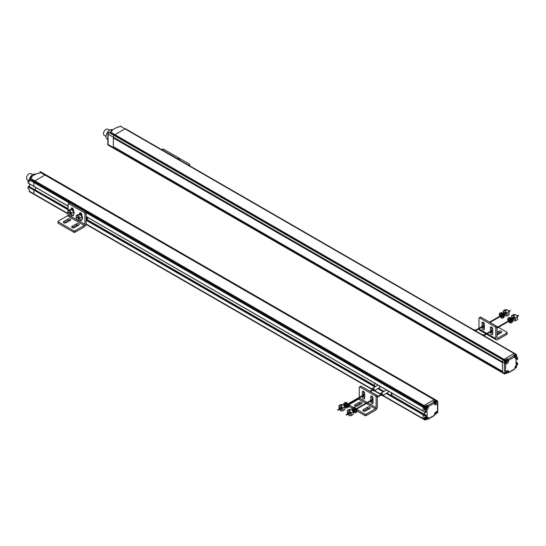 <?xml version="1.0" encoding="UTF-8"?>
<svg xmlns="http://www.w3.org/2000/svg" width="546" height="546" viewBox="0 0 546 546"><rect width="100%" height="100%" fill="white"/><g stroke="black" fill="none" stroke-linecap="round" stroke-linejoin="round"><path stroke-width="0.82" d="M35.456 187.298L35.408 189.947L35.456 187.298M68.12 208.64L29.416 186.684L68.12 209.029M68.12 209.043L34.535 189.735M29.539 191.742L34.152 194.403A1.188 0.682 -60 0 1 33.968 194.199A1.188 0.682 120 0 0 34.152 194.403L29.539 191.742A1.188 0.682 -60 0 1 29.293 191.196L29.293 189.128L28.03 188.404L28.03 186.705L33.907 190.097L33.907 193.864A1.188 0.682 120 0 0 33.968 194.199A1.188 0.682 -60 0 1 33.907 193.864L33.907 190.097L68.12 209.848M34.289 194.485L68.086 213.998L34.289 194.485M30.808 177.887A2.314 1.338 120 0 0 30.808 177.839L30.992 176.747L37.626 173.219L38.254 173.587L40.336 172.386A1.781 1.031 -60 0 1 40.868 172.215L45.762 174.863A1.781 1.031 -60 0 1 46.123 174.952A1.781 1.031 120 0 0 45.762 174.863L434.609 399.535A1.781 1.031 120 0 0 434.077 399.706A1.781 1.031 -60 0 1 434.609 399.535L434.882 399.522A1.781 1.031 -60 0 1 435.244 399.604A1.781 1.031 120 0 0 434.882 399.522L435.865 400.259A1.781 1.031 120 0 0 435.333 400.43L433.251 401.631L433.879 401.999L427.695 405.569L427.061 405.207L425.259 406.244A1.188 0.682 120 0 0 424.665 406.872L424.529 407.111A1.188 0.682 120 0 0 424.283 407.937L424.283 409.985L425.546 410.708L425.593 412.537L426.337 411.193L427.095 410.954L427.095 415.895L426.221 416.537L426.126 415.738L425.593 416.045L425.546 417.902L424.283 417.178L424.283 419.246A1.188 0.682 120 0 0 424.529 419.792L424.665 419.867A1.188 0.682 120 0 0 425.259 419.813L425.32 419.778M40.336 172.386L44.956 175.048A1.781 1.031 -60 0 1 45.482 174.877A1.781 1.031 120 0 0 45.222 174.925A1.781 1.031 120 0 0 44.956 175.048L34.883 180.863A1.188 0.682 120 0 0 34.562 181.122A1.188 0.682 120 0 0 34.289 181.49A1.188 0.682 -60 0 1 34.883 180.863L44.956 175.048L434.077 399.706L424.003 405.521A1.188 0.682 120 0 0 423.409 406.149L423.273 406.388A1.188 0.682 120 0 0 423.027 407.214A1.188 0.682 -60 0 1 423.273 406.388L423.409 406.149A1.188 0.682 -60 0 1 424.003 405.521L434.077 399.706L435.333 400.43M424.529 407.111L34.152 181.729A1.188 0.682 120 0 0 33.968 182.146A1.188 0.682 -60 0 1 34.152 181.729L29.675 178.822A1.188 0.682 -60 0 1 30.269 178.201L32.071 177.157L31.443 176.795M34.07 186.418L68.12 206.074L28.078 183.04L28.03 181.211L29.293 181.934L29.293 179.893L33.907 182.555A1.188 0.682 -60 0 1 33.968 182.146A1.188 0.682 120 0 0 33.907 182.555L33.954 186.425L33.907 182.555L69.362 203.023M423.027 410.981L423.027 407.214L423.027 410.974L86.159 216.489L423.191 411.077M423.409 419.144L382.582 395.57L423.409 419.144M424.283 419.246L423.027 418.523A1.188 0.682 120 0 0 423.273 419.062A1.188 0.682 -60 0 1 423.027 418.523L423.027 414.748L423.607 414.284L423.027 414.748L423.027 418.523L382.93 395.372M386.199 393.489L425.546 416.209M427.095 415.895L424.576 414.441L424.576 411.95L424.413 414.728L426.924 416.182M81.572 213.841L80.808 213.404L81.572 213.841M73.184 208.995L72.42 208.558L73.184 208.995M424.576 414.448L391.973 395.618M374.563 385.565L87.619 219.901M87.619 217.41L87.353 220.147L374.563 385.947L374.563 383.074M391.721 395.85L424.413 414.728M28.03 186.705L28.494 186.247L68.12 209.125M86.159 219.54L375.471 386.568M378.433 388.281L383.858 391.414M386.827 393.127L423.491 414.291M423.191 414.469L386.527 393.297M383.558 391.584L378.132 388.452M375.17 386.739L86.159 219.881M68.12 209.466L28.201 186.418M86.159 220.27L374.836 386.93M377.805 388.643L383.231 391.775M86.07 224.379L372.433 389.714L86.07 224.379M374.194 390.731L380.828 394.56L374.194 390.731M68.953 215.028A1.481 0.853 -120 0 0 69.697 215.104A1.481 0.853 -120 0 0 69.922 213.916A1.481 0.853 -120 0 0 68.953 212.606A1.481 0.853 -120 0 0 68.209 212.53A1.481 0.853 -120 0 0 67.984 213.718A1.481 0.853 -120 0 0 68.953 215.028M86.991 219.942L86.991 217.049M77.341 217.451A1.481 0.853 -120 0 0 76.604 217.376A1.481 0.853 -120 0 0 76.372 218.564A1.481 0.853 -120 0 0 77.341 219.874A1.481 0.853 -120 0 0 78.085 219.949A1.481 0.853 -120 0 0 78.31 218.755A1.481 0.853 -120 0 0 77.341 217.451M72.42 209.814L72.42 208.108M73.471 210.893L73.471 210.039A1.631 0.942 60 0 0 72.754 208.395A1.631 0.942 60 0 0 71.499 207.958A1.631 0.942 60 0 0 71.164 208.709L71.164 209.528M68.305 203.638L69.56 202.907A0.887 0.512 60 0 1 70.011 202.955L85.531 211.916A0.887 0.512 60 0 1 86.159 213.008L86.159 223.662A2.669 1.542 120 0 1 85.606 225.525A2.669 1.542 120 0 1 84.275 226.931L75.041 232.262A0.887 0.512 180 0 1 73.785 232.262L58.258 223.3A0.887 0.512 180 0 1 57.999 222.939L57.999 221.485A0.887 0.512 0 0 0 58.258 221.847L73.785 230.808A0.887 0.512 0 0 0 75.041 230.808L84.275 225.478A0.887 0.512 -60 0 0 84.719 225.013A0.887 0.512 -60 0 0 84.903 224.392L84.903 213.732A0.887 0.512 -120 0 0 84.275 212.64L68.748 203.678A0.887 0.512 -120 0 0 68.305 203.638A0.887 0.512 -120 0 0 68.12 204.047L68.12 210.647M80.808 214.653L80.808 212.954M72.297 215.54A1.631 0.942 60 0 0 73.13 215.629A1.631 0.942 60 0 0 73.471 214.885L73.471 214.865M57.999 221.485A0.887 0.512 0 0 1 58.258 221.123L67.492 215.793A0.887 0.512 120 0 0 67.936 215.322A0.887 0.512 120 0 0 68.12 214.701L68.12 214.073M80.692 220.386A1.631 0.942 60 0 0 81.525 220.475A1.631 0.942 60 0 0 81.859 219.731L81.859 219.71M81.859 215.738L81.859 214.885A1.631 0.942 60 0 0 81.149 213.24A1.631 0.942 60 0 0 79.893 212.804A1.631 0.942 60 0 0 79.552 213.554L79.552 214.366M63.93 222.816L68.018 220.454A1.631 0.942 0 0 1 70.216 220.4M72.318 227.655L76.406 225.3A1.631 0.942 0 0 1 78.604 225.239M74.515 227.6L78.713 225.177A1.631 0.942 180 0 0 79.19 224.508A1.631 0.942 180 0 0 78.187 223.642A1.631 0.942 180 0 0 76.406 223.846L72.209 226.269A1.631 0.942 180 0 0 71.731 226.931A1.631 0.942 180 0 0 72.741 227.805A1.631 0.942 180 0 0 74.515 227.6M66.127 222.754L70.325 220.331A1.631 0.942 180 0 0 70.803 219.669A1.631 0.942 180 0 0 69.792 218.796A1.631 0.942 180 0 0 68.018 219.001L63.821 221.423A1.631 0.942 180 0 0 63.343 222.092A1.631 0.942 180 0 0 64.346 222.959A1.631 0.942 180 0 0 66.127 222.754M79.341 214.462L79.368 214.448A2.634 1.522 60 0 1 80.685 214.578A2.634 1.522 60 0 1 82.378 216.81A2.634 1.522 60 0 1 82.098 218.946M76.604 217.376L77.382 216.926A1.481 0.853 60 0 1 78.126 217.001A1.481 0.853 60 0 1 79.095 218.304A1.481 0.853 60 0 1 78.863 219.499L78.085 219.949M76.119 215.718L78.126 215.534L80.132 218.031L80.132 220.707L82.098 219.567L82.098 216.892L80.091 214.401L78.085 214.578L76.119 215.718L76.474 218.837M77.273 219.826L78.126 220.884L80.132 220.707M80.132 218.031L82.098 216.892M78.126 215.534L80.091 214.401M29.102 180.59A5.337 3.085 -60 0 1 32.856 174.522A5.337 3.085 -60 0 1 35.524 174.256L35.681 174.345M29.279 180.487A2.314 1.338 120 0 0 29.293 180.48L28.03 181.211M28.078 183.04L68.12 206.156M29.586 186.391L29.586 183.906M28.61 186.234L34.487 189.626M46.294 175.095A1.781 1.031 120 0 0 46.123 174.952L436.964 400.6M40.186 172.625L40.186 171.533L41.421 172.243A1.781 1.031 -60 0 0 41.148 172.202M40.595 171.806L40.186 171.533L40.595 171.806M29.293 179.893A1.188 0.682 -60 0 1 29.539 179.061M28.897 180.706L27.3 179.784A3.563 2.054 -60 0 1 26.754 176.931A3.563 2.054 -60 0 1 29.081 173.799A3.563 2.054 -60 0 1 30.863 173.621L32.644 174.652M70.953 209.623L70.98 209.603A2.634 1.522 60 0 1 72.297 209.732A2.634 1.522 60 0 1 73.99 211.964A2.634 1.522 60 0 1 73.71 214.107M68.209 212.53L68.987 212.08A1.481 0.853 60 0 1 69.731 212.155A1.481 0.853 60 0 1 70.7 213.466A1.481 0.853 60 0 1 70.475 214.653L69.697 215.104M67.724 210.872L69.731 210.695L71.738 213.186L71.738 215.861L73.71 214.728L73.71 212.053L71.703 209.555L69.697 209.732L67.724 210.872L68.079 213.991M68.885 214.988L69.731 216.045L71.738 215.861M71.738 213.186L73.71 212.053M69.731 210.695L71.703 209.555M340.022 408.449A1.481 0.853 60 0 1 340.138 406.968A1.481 0.853 60 0 1 340.881 407.036A1.481 0.853 60 0 1 341.844 408.347A1.481 0.853 60 0 1 341.619 409.534A1.481 0.853 60 0 1 340.881 409.459A1.481 0.853 60 0 1 340.281 408.899M338.875 405.753L340.881 405.576L342.881 408.074L342.881 410.749L344.854 409.609L344.854 406.934L342.847 404.436L340.84 404.613L338.875 405.753L339.243 408.893M339.571 409.302L340.881 410.926L342.881 410.749M342.881 408.074L344.854 406.934M340.881 405.576L342.847 404.436M345.775 405.719A1.795 1.037 -120 0 0 346.533 406.449A1.795 1.037 -120 0 0 347.092 406.62M344.929 405.61A1.795 1.037 60 0 1 345.052 403.767A1.795 1.037 60 0 1 345.952 403.856A1.795 1.037 60 0 1 347.12 405.439A1.795 1.037 60 0 1 346.846 406.879A1.795 1.037 60 0 1 345.952 406.79A1.795 1.037 60 0 1 345.188 406.06M344.499 402.812L345.086 402.477A2.901 1.672 60 0 1 346.533 402.62A2.901 1.672 60 0 1 348.43 405.173A2.901 1.672 60 0 1 347.986 407.493L347.399 407.835A2.901 1.672 -120 0 0 347.843 405.507A2.901 1.672 -120 0 0 345.952 402.955A2.901 1.672 -120 0 0 344.499 402.812A2.901 1.672 -120 0 0 344.376 405.931M345.393 403.685A1.795 1.037 -120 0 0 345.516 405.275M344.635 406.381A2.901 1.672 -120 0 0 345.952 407.691A2.901 1.672 -120 0 0 347.399 407.835M348.409 413.295A1.481 0.853 60 0 1 348.525 411.807A1.481 0.853 60 0 1 349.269 411.882A1.481 0.853 60 0 1 350.239 413.192A1.481 0.853 60 0 1 350.013 414.38A1.481 0.853 60 0 1 349.269 414.305A1.481 0.853 60 0 1 348.669 413.738M347.263 410.599L349.269 410.421L351.276 412.913L351.276 415.588L353.248 414.455L353.248 411.78L351.242 409.282L349.235 409.459L347.263 410.599L347.638 413.738M347.966 414.148L349.269 415.772L351.276 415.588M351.276 412.913L353.248 411.78M349.269 410.421L351.242 409.282M354.17 410.565A1.795 1.037 -120 0 0 354.927 411.295A1.795 1.037 -120 0 0 355.48 411.466M353.323 410.455A1.795 1.037 60 0 1 353.439 408.613A1.795 1.037 60 0 1 354.34 408.701A1.795 1.037 60 0 1 355.514 410.285A1.795 1.037 60 0 1 355.234 411.718A1.795 1.037 60 0 1 354.34 411.629A1.795 1.037 60 0 1 353.583 410.906M352.893 407.657L353.474 407.316A2.901 1.672 60 0 1 354.927 407.459A2.901 1.672 60 0 1 356.818 410.019A2.901 1.672 60 0 1 356.374 412.339L355.787 412.68A2.901 1.672 -120 0 0 356.231 410.353A2.901 1.672 -120 0 0 354.34 407.801A2.901 1.672 -120 0 0 352.893 407.657A2.901 1.672 -120 0 0 352.764 410.776M353.788 408.531A1.795 1.037 -120 0 0 353.91 410.114M353.023 411.227A2.901 1.672 -120 0 0 354.34 412.537A2.901 1.672 -120 0 0 355.787 412.68M435.749 403.207L435.039 403.064L435.722 401.993L436.138 402.545L435.503 403.071M435.749 402.975L435.333 402.928M434.056 402.129A1.481 0.853 -60 0 1 434.93 401.092A1.481 0.853 -60 0 1 435.674 401.017A1.481 0.853 -60 0 1 435.824 401.153M435.749 413.868L435.039 413.718L435.722 412.646L436.138 413.206L435.503 413.725M435.749 413.629L435.333 413.581M437.755 401.972L437.257 400.819M437.216 401.078L436.411 400.293A1.781 1.031 120 0 0 436.145 400.252M434.507 403.787A2.245 1.297 -60 0 0 434.971 404.75A2.245 1.297 -60 0 0 437.503 402.846L437.639 402.184M436.466 412.94L436.582 413.001A1.781 1.031 -120 0 0 437.298 413.008A1.781 1.031 60 0 0 437.626 412.537L437.503 411.998A2.245 1.297 -60 0 0 437.209 411.704A2.245 1.297 -60 0 0 435.503 412.278A2.245 1.297 -60 0 0 434.5 414.503L434.5 415.206A0.887 0.512 60 0 1 434.316 415.608L428.125 419.185A0.887 0.512 -120 0 0 428.31 418.775L428.31 418.072L427.054 417.437M437.626 412.544L437.755 411.786M434.5 414.475L434.548 414.448A1.481 0.853 120 0 0 434.944 414.503M436.404 412.339L436.404 411.8A2.245 1.297 120 0 0 436.384 411.677M427.088 418.796L427.682 419.137A0.887 0.512 -120 0 0 428.125 419.185M423.273 419.062L424.529 419.792L423.273 419.062M427.061 405.207L427.061 406.613A2.314 1.338 120 0 1 427.047 406.777M424.283 409.985L425.525 409.268A2.314 1.338 120 0 0 425.6 409.22M434.507 403.767A1.481 0.853 120 0 0 434.541 403.787L433.879 401.999M427.695 405.569L428.323 407.343A2.314 1.338 -60 0 1 426.788 409.991L425.546 410.708M436.411 400.293L436.411 401.385A2.245 1.297 120 0 1 436.377 401.617M437.633 402.095L436.411 401.385M425.546 417.902L426.781 417.192A2.314 1.338 -60 0 1 427.839 417.13A2.314 1.338 -60 0 1 428.31 418.072M425.525 409.268L426.788 409.991M428.323 407.343L427.061 406.613M436.404 411.8L437.633 412.442M437.298 413.001L437.298 413.001A1.781 1.031 -120 0 0 437.633 412.503M426.522 408.538L425.812 408.353L426.385 407.343L426.986 407.589L426.276 408.394M426.522 408.306L426.105 408.258M425.157 408.974A1.481 0.853 -60 0 1 424.959 408.913A1.481 0.853 -60 0 1 424.733 407.725A1.481 0.853 -60 0 1 425.703 406.415A1.481 0.853 -60 0 1 426.44 406.347A1.481 0.853 -60 0 1 426.597 406.483M426.522 419.198L425.812 419.014L426.412 417.983L426.986 418.25L426.276 419.055M426.446 418.318L426.692 418.659M426.522 418.959L426.105 418.912M425.157 419.635A1.481 0.853 -60 0 1 424.959 419.574A1.481 0.853 -60 0 1 425.095 417.649M379.47 385.913A1.481 0.853 60 0 1 379.497 387.667L374.044 390.813A1.481 0.853 -120 0 0 374.269 389.626A1.481 0.853 -120 0 0 373.3 388.322A1.481 0.853 -120 0 0 372.556 388.247A1.481 0.853 -120 0 0 372.44 389.728M372.7 390.178A1.481 0.853 -120 0 0 373.3 390.745A1.481 0.853 -120 0 0 374.044 390.813M372.556 388.247L378.016 385.101A1.481 0.853 60 0 1 378.037 385.087M391.339 395.652L391.339 392.765M381.094 395.024A1.481 0.853 -120 0 0 381.695 395.584A1.481 0.853 -120 0 0 382.432 395.659A1.481 0.853 -120 0 0 382.664 394.471A1.481 0.853 -120 0 0 381.695 393.168A1.481 0.853 -120 0 0 380.951 393.093L386.404 389.94A1.481 0.853 60 0 1 386.432 389.926M387.865 390.752A1.481 0.853 60 0 1 387.885 392.513L382.432 395.659M391.7 395.864L391.973 393.127M380.951 393.093A1.481 0.853 -120 0 0 380.835 394.574M364.653 398.075A1.631 0.942 -120 0 1 363.602 396.137L363.602 395.427M363.602 394.833L363.602 391.421M362.346 396.157L362.346 396.867A1.631 0.942 60 0 0 363.056 398.505A1.631 0.942 60 0 0 364.312 398.949A1.631 0.942 60 0 0 364.653 398.198L364.653 393.352A1.631 0.942 60 0 0 363.936 391.714A1.631 0.942 60 0 0 362.68 391.277A1.631 0.942 60 0 0 362.346 392.021L362.346 395.557M373.041 399.672L356.497 409.22L364.967 414.127A0.887 0.512 0 0 0 366.223 414.127L375.457 408.797A0.887 0.512 -60 0 0 375.901 408.326A0.887 0.512 -60 0 0 376.085 407.705L376.085 397.044A0.887 0.512 -120 0 0 375.457 395.959L359.93 386.998A0.887 0.512 -120 0 0 359.486 386.95L360.749 386.227A0.887 0.512 60 0 1 361.193 386.268L376.713 395.229A0.887 0.512 60 0 1 377.341 396.321L377.341 406.982A2.669 1.542 120 0 1 376.788 408.838A2.669 1.542 120 0 1 375.457 410.251L366.223 415.574A0.887 0.512 180 0 1 364.967 415.574L356.975 410.961M371.997 400.273L371.997 400.982A1.631 0.942 -120 0 0 373.041 402.914M371.997 399.672L371.997 396.266M353.33 407.405L349.447 405.159A0.887 0.512 0 0 1 349.181 404.798A0.887 0.512 0 0 1 349.447 404.436L358.674 399.106A0.887 0.512 120 0 0 359.118 398.635A0.887 0.512 120 0 0 359.302 398.014L359.302 397.911M359.302 397.311L359.302 387.36A0.887 0.512 -120 0 1 359.486 386.95M370.734 401.003L370.734 401.713A1.631 0.942 60 0 0 371.451 403.351A1.631 0.942 60 0 0 372.706 403.787A1.631 0.942 60 0 0 373.041 403.044L373.041 398.198A1.631 0.942 60 0 0 372.331 396.553A1.631 0.942 60 0 0 371.075 396.116A1.631 0.942 60 0 0 370.734 396.867L370.734 400.402M352.388 408.312L349.447 406.613A0.887 0.512 180 0 1 349.181 406.251L349.181 404.798M353.658 409.05L354.709 409.657M355.112 406.128L359.2 403.767A1.631 0.942 0 0 1 361.397 403.712M363.506 410.974L367.588 408.613A1.631 0.942 0 0 1 369.785 408.558M365.704 410.913L369.895 408.49A1.631 0.942 180 0 0 370.372 407.828A1.631 0.942 180 0 0 369.369 406.954A1.631 0.942 180 0 0 367.588 407.159L363.39 409.582A1.631 0.942 180 0 0 362.913 410.251A1.631 0.942 180 0 0 363.923 411.118A1.631 0.942 180 0 0 365.704 410.913M357.309 406.067L361.507 403.651A1.631 0.942 180 0 0 361.984 402.982A1.631 0.942 180 0 0 360.974 402.109A1.631 0.942 180 0 0 359.2 402.313L355.002 404.736A1.631 0.942 180 0 0 354.525 405.405A1.631 0.942 180 0 0 355.535 406.272A1.631 0.942 180 0 0 357.309 406.067M107.903 144.977L113.725 148.335A1.781 1.031 -60 0 1 113.554 148.184A1.781 1.031 120 0 0 113.725 148.335L502.846 372.986A1.781 1.031 -60 0 1 502.477 372.174L502.477 362.633L113.356 137.981L113.356 147.516L113.356 137.162L113.356 137.981L502.477 362.633L502.477 361.814A1.781 1.031 -60 0 1 503.2 360.08A1.781 1.031 120 0 0 502.477 361.814L502.477 372.174A1.781 1.031 120 0 0 502.846 372.986A1.781 1.031 120 0 0 503.2 373.075M502.477 371.355L113.356 146.697L502.477 371.355M111.104 131.531A2.245 1.297 120 0 0 111.104 131.497L111.282 130.398L117.916 126.87L118.543 127.232L120.352 126.187L124.966 128.856A1.188 0.682 -60 0 1 125.56 128.795L125.56 128.795A1.188 0.682 120 0 0 125.287 128.74A1.188 0.682 120 0 0 124.966 128.856L114.892 134.671L124.966 128.856L514.086 353.508L504.013 359.323A1.781 1.031 120 0 0 503.48 359.766L503.2 360.08L503.48 359.766A1.781 1.031 -60 0 1 504.013 359.323L514.086 353.508A1.188 0.682 -60 0 1 514.68 353.453L514.68 353.453A1.188 0.682 120 0 0 514.086 353.508L515.342 354.238L513.54 355.275L514.168 355.644L507.985 359.213L507.35 358.852L505.275 360.053A1.781 1.031 120 0 0 504.743 360.497L504.463 360.804A1.781 1.031 120 0 0 504.19 361.159L505.405 362.906L504.92 363.459L504.306 362.018L504.92 363.459M504.463 362.803L504.361 373.266L113.356 147.516A1.781 1.031 120 0 0 113.554 148.184A1.781 1.031 -60 0 1 113.356 147.516L108.108 144.492L107.849 144.895L107.849 132.971L107.965 132.398L109.193 133.115A1.781 1.031 -60 0 1 109.466 132.76L109.746 132.446L114.36 135.115A1.781 1.031 -60 0 1 114.892 134.671A1.781 1.031 120 0 0 114.619 134.862A1.781 1.031 120 0 0 114.36 135.115L114.08 135.422L114.36 135.115L504.743 360.497M113.554 136.268A1.781 1.031 -60 0 1 114.08 135.422A1.781 1.031 120 0 0 113.554 136.268A1.781 1.031 120 0 0 113.356 137.162A1.781 1.031 -60 0 1 113.554 136.268M514.817 353.535L125.696 128.876M106.02 136.398L104.231 135.367A3.563 2.054 -60 0 1 103.685 132.514A3.563 2.054 -60 0 1 106.013 129.382A3.563 2.054 -60 0 1 107.794 129.204L109.575 130.235M107.849 139.51L107.118 139.094A5.337 3.085 -60 0 1 106.299 134.814A5.337 3.085 -60 0 1 109.787 130.105A5.337 3.085 -60 0 1 112.456 129.839M107.971 144.997L109.207 145.714M107.849 133.012L108.108 134.132L504.361 362.906M111.732 130.439L112.36 130.801L110.278 132.002A1.781 1.031 -60 0 0 109.746 132.446M117.916 126.87L117.288 127.232M120.352 126.187A1.188 0.682 -60 0 1 120.946 126.133M113.725 148.335A1.781 1.031 120 0 0 114.08 148.416M161.746 149.686L162.92 149.01A0.887 0.512 60 0 1 163.37 149.051L178.89 158.012A0.887 0.512 60 0 1 179.518 159.104L179.545 159.964M177.976 159.057A0.887 0.512 -120 0 0 177.634 158.743L162.107 149.781A0.887 0.512 -120 0 0 161.766 149.7M188.65 165.22L189.38 164.796A0.887 0.512 0 0 0 189.639 164.435A0.887 0.512 0 0 0 189.38 164.073L178.904 158.026M504.306 362.018L504.661 361.814M504.995 361.943L504.333 361.24M505.405 362.906L505.623 363.513A2.245 1.297 -60 0 0 505.903 363.793A2.245 1.297 -60 0 0 507.609 363.22A2.245 1.297 -60 0 0 508.613 361.002L507.357 360.271L507.35 358.852M505.453 363.104A2.245 1.297 120 0 0 505.835 362.913A2.245 1.297 120 0 0 505.978 362.824M507.985 359.213L508.613 361.002M507.261 372.468L507.992 372.775A0.887 0.512 -120 0 0 508.435 372.816L514.625 369.246A0.887 0.512 60 0 0 514.81 368.837L514.81 368.134A2.314 1.338 -60 0 1 516.339 365.479L517.581 364.769L517.533 362.96L516.782 364.305L516.025 364.551L516.025 359.609L516.782 358.981L517.001 359.766L517.581 359.295L517.581 357.575L516.339 358.292A2.314 1.338 -60 0 1 515.281 358.353A2.314 1.338 -60 0 1 514.803 357.412L514.168 355.644M504.361 373.266L505.384 373.396L505.623 372.672A2.245 1.297 -60 0 1 508.155 370.748A2.245 1.297 -60 0 1 508.619 371.71L508.619 372.406A0.887 0.512 -120 0 1 508.435 372.816M516.598 366.434A1.481 0.853 120 0 0 516.311 365.52L516.318 365.492M505.357 373.566L505.61 373.423A1.481 0.853 120 0 0 506.34 373.341A1.481 0.853 120 0 0 506.531 373.211M516.598 355.774A1.481 0.853 120 0 0 516.311 354.859L516.318 354.804A1.188 0.682 120 0 0 516.072 354.258L125.56 128.795L515.936 354.177A1.188 0.682 120 0 0 515.342 354.238M507.364 371.28L507.364 370.98A2.245 1.297 120 0 0 507.336 370.714M505.439 373.327L505.596 373.416A1.481 0.853 120 0 1 505.453 373.287L505.425 373.362A1.781 1.031 60 0 1 505.091 373.867A1.781 1.031 -120 0 1 504.982 373.914L504.463 373.464M504.92 373.007L504.306 373.744M507.364 370.98L508.619 371.71M505.091 373.867L505.091 373.867A1.781 1.031 -120 0 0 505.412 373.403L505.384 373.396M504.982 373.914L505.412 373.403M514.837 357.664A2.314 1.338 120 0 0 515.076 357.569L515.199 357.493M517.581 357.575L516.318 356.845M516.339 358.292L515.076 357.569M482.036 327.054L482.036 327.764A1.631 0.942 60 0 0 482.746 329.402A1.631 0.942 60 0 0 484.009 329.845A1.631 0.942 60 0 0 484.343 329.095L484.343 324.249A1.631 0.942 60 0 0 483.633 322.611A1.631 0.942 60 0 0 482.371 322.174A1.631 0.942 60 0 0 482.036 322.918L482.036 326.453M484.343 328.972A1.631 0.942 -120 0 1 483.292 327.034L483.292 326.324M483.292 325.73L483.292 322.317M486.513 334.159L496.328 339.824A2.669 1.542 120 0 1 495.775 338.602L495.775 327.941A0.887 0.512 -120 0 0 495.147 326.856L479.62 317.895A0.887 0.512 -120 0 0 479.176 317.847A0.887 0.512 -120 0 0 478.992 318.257L478.992 328.207M478.992 328.808L478.992 328.91A2.669 1.542 -60 0 0 479.545 330.139L485.995 333.859M490.424 331.9L490.424 332.61A1.631 0.942 60 0 0 491.141 334.248A1.631 0.942 60 0 0 492.396 334.684A1.631 0.942 60 0 0 492.731 333.94L492.731 329.095A1.631 0.942 60 0 0 492.021 327.45A1.631 0.942 60 0 0 490.765 327.013A1.631 0.942 60 0 0 490.424 327.764L490.424 331.299M479.176 317.847L480.439 317.124A0.887 0.512 60 0 1 480.883 317.165L496.403 326.126A0.887 0.512 60 0 1 497.037 327.218L497.037 337.878A0.887 0.512 -60 0 0 497.222 338.281L497.222 338.281A0.887 0.512 -60 0 0 497.665 338.24L506.893 332.91A0.887 0.512 0 0 0 507.152 332.548A0.887 0.512 0 0 0 506.893 332.186L498.409 327.286M491.687 331.169L491.687 331.879A1.631 0.942 -120 0 0 492.731 333.811M491.687 330.569L491.687 327.163M507.152 332.548L507.152 334.002A0.887 0.512 180 0 1 506.893 334.364L497.665 339.694A2.669 1.542 120 0 1 496.328 339.824M492.178 327.634A1.631 0.942 0 0 0 491.687 327.614M497.037 333.879L499.024 332.726A1.631 0.942 0 0 1 501.221 332.671M497.037 335.087A1.631 0.942 180 0 0 497.14 335.032L501.337 332.61A1.631 0.942 180 0 0 501.815 331.941A1.631 0.942 180 0 0 500.805 331.074A1.631 0.942 180 0 0 499.024 331.279L497.037 332.425M484.343 326.549L483.299 327.156M495.147 326.856L496.403 326.126L497.891 326.986M491.687 328.487L492.444 328.05M473.751 329.825L473.901 329.736A1.481 0.853 60 0 1 474.645 329.811A1.481 0.853 60 0 1 475.511 330.842M482.145 334.671L482.295 334.582A1.481 0.853 60 0 1 483.033 334.657A1.481 0.853 60 0 1 483.906 335.681M508.783 320.7A1.795 1.037 60 0 1 508.906 318.857A1.795 1.037 60 0 1 509.8 318.946A1.795 1.037 60 0 1 510.974 320.529A1.795 1.037 60 0 1 510.701 321.969A1.795 1.037 60 0 1 509.8 321.874A1.795 1.037 60 0 1 509.043 321.15M509.63 320.809A1.795 1.037 -120 0 0 510.387 321.539A1.795 1.037 -120 0 0 510.94 321.71M508.49 321.471A2.901 1.672 -120 0 0 509.8 322.782A2.901 1.672 -120 0 0 511.254 322.925A2.901 1.672 -120 0 0 511.698 320.598A2.901 1.672 -120 0 0 509.8 318.045A2.901 1.672 -120 0 0 508.353 317.902A2.901 1.672 -120 0 0 508.23 321.021M509.247 318.775A1.795 1.037 -120 0 0 509.37 320.359M508.353 317.902L508.94 317.56A2.901 1.672 60 0 1 510.387 317.704A2.901 1.672 60 0 1 512.284 320.263A2.901 1.672 60 0 1 511.841 322.584L511.254 322.925M512.626 318.482A1.481 0.853 60 0 1 512.749 317.001A1.481 0.853 60 0 1 513.486 317.076A1.481 0.853 60 0 1 514.455 318.379A1.481 0.853 60 0 1 514.23 319.567A1.481 0.853 60 0 1 513.486 319.499A1.481 0.853 60 0 1 512.885 318.932M512.182 319.335L513.486 320.959L515.492 320.782L517.465 319.642L517.465 316.967L515.458 314.469L513.452 314.653L511.479 315.786L511.855 318.925M515.492 320.782L515.492 318.106L513.486 315.608L511.479 315.786M513.486 315.608L515.458 314.469M515.492 318.106L517.465 316.967M500.395 315.854A1.795 1.037 60 0 1 500.511 314.011A1.795 1.037 60 0 1 501.412 314.1A1.795 1.037 60 0 1 502.586 315.684A1.795 1.037 60 0 1 502.306 317.124A1.795 1.037 60 0 1 501.412 317.035A1.795 1.037 60 0 1 500.655 316.305M501.242 315.963A1.795 1.037 -120 0 0 501.999 316.694A1.795 1.037 -120 0 0 502.552 316.864M500.095 316.625A2.901 1.672 -120 0 0 501.412 317.936A2.901 1.672 -120 0 0 502.859 318.079A2.901 1.672 -120 0 0 503.303 315.752A2.901 1.672 -120 0 0 501.412 313.199A2.901 1.672 -120 0 0 499.959 313.056A2.901 1.672 -120 0 0 499.836 316.175M500.859 313.93A1.795 1.037 -120 0 0 500.982 315.52M499.959 313.056L500.546 312.721A2.901 1.672 60 0 1 501.999 312.865A2.901 1.672 60 0 1 503.89 315.417A2.901 1.672 60 0 1 503.446 317.738L502.859 318.079M504.238 313.636A1.481 0.853 60 0 1 504.354 312.155A1.481 0.853 60 0 1 505.098 312.23A1.481 0.853 60 0 1 506.067 313.534A1.481 0.853 60 0 1 505.835 314.721A1.481 0.853 60 0 1 505.098 314.653A1.481 0.853 60 0 1 504.497 314.087M503.794 314.496L505.098 316.114L507.104 315.936L509.077 314.796L509.077 312.121L507.07 309.623L505.064 309.807L503.091 310.947L503.46 314.087M507.104 315.936L507.104 313.261L505.098 310.763L503.091 310.947M505.098 310.763L507.07 309.623M507.104 313.261L509.077 312.121M506.688 371.526A0.99 0.573 120 0 0 505.992 372.741A0.99 0.573 120 0 0 506.688 373.143A0.99 0.573 120 0 0 507.391 371.928A0.99 0.573 120 0 0 506.688 371.526M506.176 372.768L506.811 371.69M507.37 371.758A1.481 0.853 120 0 0 507.084 370.85A1.481 0.853 120 0 0 507.063 370.843L507.084 370.85M515.922 366.202A0.99 0.573 120 0 0 515.219 367.41A0.99 0.573 120 0 0 515.922 367.813A0.99 0.573 120 0 0 516.618 366.605A0.99 0.573 120 0 0 515.922 366.202M515.41 367.438L516.038 366.359M514.83 368.086L514.817 368.079A1.481 0.853 120 0 0 514.83 368.086A1.481 0.853 120 0 0 515.567 368.018A1.481 0.853 120 0 0 515.765 367.881M506.688 360.872A0.99 0.573 120 0 0 505.992 362.08A0.99 0.573 120 0 0 506.688 362.483A0.99 0.573 120 0 0 507.391 361.275A0.99 0.573 120 0 0 506.688 360.872M506.176 362.114L506.811 361.036M506.395 360.79L506.149 361.165M505.657 361.807L505.992 362.005L505.978 361.466M507.37 361.104A1.481 0.853 120 0 0 507.084 360.189A1.481 0.853 120 0 0 506.34 360.264A1.481 0.853 120 0 0 505.371 361.575A1.481 0.853 120 0 0 505.596 362.762A1.481 0.853 120 0 0 506.34 362.687A1.481 0.853 120 0 0 506.531 362.558M504.941 361.868A1.481 0.853 -60 0 1 505.992 360.06A1.481 0.853 -60 0 1 506.729 359.991A1.481 0.853 -60 0 1 506.872 360.107M505.419 362.619A1.481 0.853 -60 0 1 505.255 362.564L505.596 362.762M515.922 355.542A0.99 0.573 120 0 0 515.219 356.75A0.99 0.573 120 0 0 515.922 357.159A0.99 0.573 120 0 0 516.618 355.944A0.99 0.573 120 0 0 515.922 355.542M515.41 356.784L516.038 355.705M515.622 355.46L515.383 355.835M514.885 356.477L515.226 356.675L515.206 356.135M514.83 357.432L514.803 357.418A1.481 0.853 120 0 0 514.83 357.432A1.481 0.853 120 0 0 515.567 357.357A1.481 0.853 120 0 0 515.765 357.227M514.346 355.774A1.481 0.853 -60 0 1 515.219 354.736A1.481 0.853 -60 0 1 515.963 354.661L516.311 354.859A1.481 0.853 120 0 0 515.567 354.934A1.481 0.853 120 0 0 514.632 356.142M380.671 394.069L374.542 390.527M372.283 389.223L86.138 224.017M67.724 213.39L29.293 191.196M435.865 400.259L40.868 172.215M425.259 406.244L30.269 178.201M29.675 178.822L424.665 406.872M86.111 212.694L424.283 407.937M71.164 208.709L72.318 208.04M84.903 224.392L78.74 220.83M77.505 220.12L70.345 215.991M69.117 215.274L68.12 214.701M79.552 213.554L80.706 212.885M84.903 213.732L86.159 213.008M85.531 211.916L84.275 212.64M68.748 203.678L70.011 202.955M58.258 223.3L58.258 221.847M67.492 215.793L84.275 225.478M76.406 223.846L76.406 225.3M72.209 227.6L72.209 226.269M63.821 222.754L63.821 221.423M68.018 219.001L68.018 220.454M75.041 232.262L75.041 230.808M73.785 230.808L73.785 232.262M33.907 186.322L28.03 182.93M435.633 401.897A0.99 0.573 120 0 0 434.93 403.105A0.99 0.573 120 0 0 435.633 403.508A0.99 0.573 120 0 0 436.329 402.3A0.99 0.573 120 0 0 435.633 401.897M436.274 401.542A1.481 0.853 120 0 0 436.022 401.214A1.481 0.853 120 0 0 435.278 401.29A1.481 0.853 120 0 0 434.343 402.498M435.674 401.017L436.472 402.095L435.531 403.74L434.541 403.787A1.481 0.853 120 0 0 434.944 403.842M435.633 412.551A0.99 0.573 120 0 0 434.93 413.766A0.99 0.573 120 0 0 435.633 414.168A0.99 0.573 120 0 0 436.329 412.96A0.99 0.573 120 0 0 435.633 412.551M436.274 412.203A1.481 0.853 120 0 0 436.022 411.875A1.481 0.853 120 0 0 436.008 411.868L436.472 412.756L435.531 414.394L434.507 414.421A1.481 0.853 120 0 0 434.541 414.441M437.503 402.846L437.503 411.998M434.5 415.206L428.31 418.775M425.709 415.916L423.191 414.462M423.484 414.298L426.003 415.745M428.323 406.661L434.507 403.084M426.399 407.227A0.99 0.573 120 0 0 425.703 408.435A0.99 0.573 120 0 0 426.399 408.838A0.99 0.573 120 0 0 427.102 407.63A0.99 0.573 120 0 0 426.399 407.227M427.047 406.872A1.481 0.853 120 0 0 426.795 406.545A1.481 0.853 120 0 0 426.051 406.62A1.481 0.853 120 0 0 425.081 407.923A1.481 0.853 120 0 0 425.307 409.118A1.481 0.853 120 0 0 425.716 409.172M426.399 417.881A0.99 0.573 120 0 0 425.703 419.096A0.99 0.573 120 0 0 426.399 419.499A0.99 0.573 120 0 0 427.102 418.284A0.99 0.573 120 0 0 426.399 417.881M427.047 417.526A1.481 0.853 120 0 0 426.795 417.205A1.481 0.853 120 0 0 426.774 417.192L427.245 418.086L426.296 419.724L425.307 419.772A1.481 0.853 120 0 0 425.716 419.826M425.443 417.847A1.481 0.853 120 0 0 425.307 419.772L424.959 419.574M363.602 396.137L362.346 396.867M362.346 392.021L363.5 391.352M376.085 407.705L367.601 402.812M367.083 402.511L359.302 398.014M370.734 396.867L371.887 396.198M371.997 400.982L370.734 401.713M376.085 397.044L377.341 396.321M376.713 395.229L375.457 395.959M359.93 386.998L361.193 386.268M349.447 406.613L349.447 405.159M358.674 399.106L365.827 403.235M366.346 403.535L375.457 408.797M367.588 407.159L367.588 408.613M363.39 410.913L363.39 409.582M355.002 406.067L355.002 404.736M359.2 402.313L359.2 403.767M366.223 415.574L366.223 414.127M364.967 414.127L364.967 415.574M505.275 360.053L110.278 132.002M504.463 360.804L109.466 132.76M108.108 144.492L108.108 134.132M178.89 158.012L177.634 158.743M178.788 159.528L179.518 159.104M189.38 164.796L189.38 165.643M162.107 149.781L163.37 149.051M508.613 360.305L514.803 356.729M514.81 368.837L508.619 372.406M505.623 372.672L505.623 363.513M516.025 362.175L517.41 362.974M516.277 359.268L516.953 359.657L516.277 359.268M516.025 363.868L516.782 364.305M516.953 364.018L516.025 363.486M516.025 362.899L516.953 363.438M517.117 363.145L516.025 362.517M482.036 322.918L483.19 322.249M483.292 327.034L482.036 327.764M495.775 338.602L487.298 333.708M486.773 333.408L478.992 328.91M491.687 331.879L490.424 332.61M490.424 327.764L491.577 327.095M495.775 327.941L497.037 327.218M506.893 332.91L506.893 334.364M497.665 338.24L497.037 337.878M499.024 331.279L499.024 332.726M479.62 317.895L480.883 317.165M505.999 361.971L505.657 361.773M515.226 356.64L514.885 356.442M72.42 208.633L73.239 209.111M80.808 213.479L81.634 213.957M86.159 216.571L423.061 411.077M86.159 219.458L375.532 386.527M378.501 388.24L383.927 391.373M386.889 393.086L426.126 415.738M73.396 209.541L72.645 209.971M81.791 214.38L81.033 214.817M46.123 174.952L40.308 171.587M346.082 414.632L349.87 412.448M352.545 410.906L355.098 409.432M356.238 408.77L373.041 399.071M377.341 396.587L382.296 393.727M346.341 415.083L350.129 412.899M352.873 411.315L355.357 409.882M377.341 397.188L382.555 394.178M337.687 409.793L341.475 407.603M344.157 406.06L346.71 404.586M347.85 403.924L364.653 394.226M369.813 391.243L373.901 388.882M337.954 410.244L341.741 408.053M344.485 406.47L346.969 405.036M348.109 404.374L364.653 394.826M370.331 391.543L374.16 389.332M437.762 402.006L437.762 412.093M425.593 412.537L423.075 411.083M426.44 406.347L427.245 407.425L426.296 409.063L424.959 408.913M189.639 165.793L189.639 164.435M475.245 330.378L484.343 325.123M489.503 322.14L502.17 314.83M503.31 314.168L505.698 312.797M508.374 311.247L509.998 310.312M475.505 330.821L484.343 325.723M490.021 322.44L502.429 315.281M503.569 314.619L505.958 313.24M508.701 311.657L510.257 310.763M483.633 335.217L492.731 329.968M497.037 327.484L510.558 319.676M511.704 319.014L514.086 317.635M516.762 316.093L518.386 315.158M483.899 335.667L492.731 330.569M497.037 328.085L510.817 320.127M511.964 319.465L514.346 318.086M517.089 316.503L518.645 315.608M516.025 362.094L517.533 362.96M502.846 372.986L504.6 374.003M516.209 359.309L517.001 359.766M506.142 372.611L506.538 371.655M515.376 367.281L515.765 366.325M506.142 361.957L506.538 360.995M506.729 359.991L507.084 360.189M515.376 356.627L515.765 355.671"/></g></svg>
